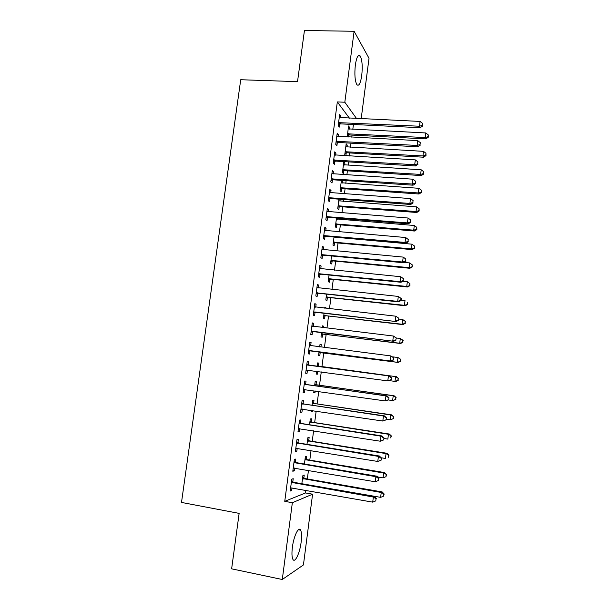 <?xml version="1.0" encoding="UTF-8"?>
<svg xmlns="http://www.w3.org/2000/svg" width="610" height="610" viewBox="0 0 610 610"><rect width="100%" height="100%" fill="white"/><g stroke="black" fill="none" stroke-linecap="round" stroke-linejoin="round"><path stroke-width="0.91" d="M292.381 547.315C293.753 535.961 298.74 525.896 300.654 530.189C301.675 532.408 301.836 536.388 301.142 542.13C299.838 553.14 294.874 563.648 292.853 559.263C291.839 557.052 291.687 553.072 292.381 547.315M355.34 65.003C356.606 57.02 358.23 54.008 360.228 55.983C362.172 59.91 362.675 66.437 361.738 75.571C360.495 83.562 358.863 86.574 356.827 84.607C354.906 80.764 354.41 74.229 355.34 65.003M349.438 118.203L337.33 101.931L284.748 501.336L305.526 492.941L305.869 490.28M307.341 478.957L308.454 470.394M309.796 460.115L311.031 450.561M312.236 441.335L313.601 430.805M314.668 422.608L316.163 411.102M317.101 403.934L318.717 391.467M319.518 385.322L321.264 371.894M321.935 366.77L323.735 352.893M324.436 347.525L326.137 334.433M326.96 328.088L328.531 316.033M329.476 308.721L330.917 297.695M331.992 289.422L333.289 279.403M334.493 270.177L335.66 261.171M336.987 250.992L338.024 243.001M339.473 231.876L340.38 224.876M341.074 219.554L341.226 218.426M341.951 212.814L342.736 206.813M343.438 201.399L343.682 199.516M344.421 193.812L345.077 188.795M345.794 183.305L346.129 180.674M346.884 174.872L347.41 170.838M348.135 165.257L348.577 161.886M349.339 156L349.736 152.935M350.475 147.269L351.009 143.167M351.787 137.181L352.062 135.084M352.809 129.335L353.434 124.493M305.526 492.941L312.587 494.199L303.429 564.944L282.285 579.5L292.35 502.724L312.587 494.199M282.285 579.5L231.632 568.833L239.135 513.384L181.505 502.434L240.721 79.727L297.527 81.648L304.443 30.5L354.113 31.278L369.019 58.27L361.189 118.736M306.296 459.284L306.693 456.242L305.381 456.577L304.413 464.004M295.377 462.22L295.797 459.048L294.363 459.414L292.808 471.263L294.249 470.828L294.615 468.03M311.176 421.823L311.573 418.796L310.292 418.94L309.529 424.758M309.308 430.134L308.843 430.058M300.509 423.104L300.921 419.947L299.525 420.099L297.977 431.865L299.388 431.651L299.784 428.647M316.033 384.59L316.422 381.585L315.172 381.524L314.623 385.756M315.202 390.972L314.973 392.726L313.708 392.726L313.959 390.789M305.61 384.231L306.022 381.097L304.657 381.036L303.117 392.726L304.497 392.726L304.909 389.592M320.006 344.444L321.241 344.597L320.021 344.345L319.686 346.922M321.241 344.597L320.921 347.075M320.189 352.687L319.8 355.676L318.572 355.477L319.045 351.84M309.735 342.332L311.085 342.5L309.75 342.225L308.225 353.838L309.567 354.052L309.979 350.933M311.085 342.5L310.673 345.611M324.802 307.699L326.037 307.837L324.84 307.394L324.741 308.187M326.037 307.837L325.969 308.332M324.993 315.873L324.604 318.847L323.399 318.458L324.07 313.304M314.775 303.993L316.117 304.146L314.813 303.658L313.304 315.202L314.608 315.622L315.019 312.526M316.117 304.146L315.721 307.173M329.758 279.288L329.369 282.239L328.195 281.66L329.065 275.019M319.777 265.899L321.119 266.029L319.846 265.335L318.344 276.81L319.617 277.436L320.021 274.355M321.119 266.029L320.753 268.812M335.256 237.077L335.21 237.458M334.493 242.925L334.112 245.86L332.969 245.09L334.028 236.97M324.749 228.041L326.083 228.155L324.848 227.263L323.353 238.662L324.596 239.494L325 236.436M326.083 228.155L325.755 230.702M340.189 199.256L339.945 201.14M339.206 206.782L338.825 209.695L337.711 208.742L338.962 199.165M329.682 190.427L331.024 190.526L329.819 189.428L328.332 200.751L329.545 201.788L329.941 198.746M331.024 190.526L330.719 192.829M343.689 162.939L344.909 163.007L343.834 161.818L342.423 172.615L343.514 173.751L343.887 170.853M344.909 163.007L344.65 165.043M344.025 169.809L343.933 170.518M334.593 153.049L335.927 153.125L334.753 151.829L333.273 163.083L334.463 164.319L334.86 161.299M335.927 153.125L335.66 155.192M335.004 160.216L334.905 160.956M348.333 127.284L349.56 127.345L348.508 125.973L347.296 136.945M349.56 127.345L349.324 129.16M348.699 133.956L348.592 134.764M348.546 135.138L348.302 136.998M339.473 115.9L340.807 115.961L339.656 114.474L338.192 125.652L339.351 127.086L339.739 124.082M340.807 115.961L340.563 117.791M339.9 122.846L339.793 123.693M337.033 134.444L338.375 134.513L337.208 133.125L335.736 144.341L336.911 145.676L337.307 142.664M338.375 134.513L338.115 136.465M337.46 141.505L337.353 142.298M346.015 145.081L347.242 145.149L346.175 143.868L344.772 154.635L345.779 155.786M347.242 145.149L346.991 147.079M346.366 151.852L346.267 152.614M346.221 152.973L345.855 155.794M332.145 171.707L333.479 171.799L332.29 170.602L330.803 181.887L332.008 183.023L332.404 179.996M333.479 171.799L333.197 173.98M332.541 178.989L332.45 179.668M341.348 180.842L342.576 180.926L342.058 180.4M342.576 180.926L342.301 183.061M341.676 187.819L341.592 188.475M341.554 188.787L341.173 191.7L340.067 190.655L341.417 180.354M327.219 209.207L328.561 209.314L327.334 208.315L325.847 219.676L327.074 220.614L327.478 217.564M328.561 209.314L328.241 211.731M337.726 218.136L337.582 219.272M336.857 224.823L336.476 227.751L335.34 226.889L336.499 218.037M322.263 246.943L323.605 247.065L322.354 246.272L320.852 257.702L322.111 258.434L322.515 255.369M323.605 247.065L323.254 249.726M332.13 261.08L331.748 264.023L330.589 263.352L331.55 255.964M317.276 284.916L318.618 285.053L317.337 284.466L315.827 295.972L317.116 296.498L317.528 293.41M318.618 285.053L318.237 287.966M327.379 297.55L326.99 300.517L325.801 300.029L326.571 294.134M312.259 323.132L313.601 323.292L312.289 322.911L310.764 334.493L312.091 334.806L312.503 331.695M313.601 323.292L313.197 326.396M322.408 326.045L323.643 326.19L322.438 325.839L322.217 327.524M323.643 326.19L323.452 327.669M322.591 334.25L322.202 337.231L320.99 336.941L321.562 332.541M308.149 364.894L308.553 361.768L307.204 361.6L305.679 373.251L307.036 373.358L307.448 370.232M318.45 366.061L318.839 363.064L317.604 362.912L317.154 366.351M317.749 371.421L317.391 374.174L316.148 374.075L316.514 371.254M303.063 403.637L303.475 400.495L302.095 400.534L300.555 412.268L301.942 412.162L302.354 409.043M313.609 403.179L314.005 400.168L312.732 400.206L312.084 405.223M312.648 410.576L312.549 411.338L311.268 411.437L311.405 410.393M297.947 442.631L298.359 439.467L296.948 439.726L295.4 451.53L296.818 451.209L297.2 448.304M308.744 440.519L309.14 437.492L307.844 437.728L306.975 444.347M292.8 481.877L293.212 478.69L291.771 479.17L290.207 491.05L291.664 490.509L292.015 487.825M303.841 478.103L304.245 475.053L302.918 475.487L301.843 483.73M284.748 501.336L292.35 502.724M337.33 101.931L344.818 102.228L354.113 31.278M356.537 118.523L344.818 102.228M305.686 373.175L307.036 373.358M316.155 374.006L317.391 374.174M303.147 392.535L304.497 392.726M313.731 392.55L314.973 392.726M300.593 411.956L301.942 412.162M311.306 411.155L312.549 411.338M298.038 431.438L299.388 431.651M295.469 450.988L296.818 451.209M292.892 470.592L294.249 470.828M290.314 490.265L291.664 490.509M339.579 122.435L340.723 123.883L420.237 127.696L419.497 126.232L338.588 122.633M422.425 125.355L422.669 123.441L422.425 125.355L419.497 126.232L420.092 121.436L339.267 117.486M340.723 123.883L338.337 124.562M420.237 127.696L422.715 125.95M422.669 123.441L420.092 121.436M347.258 135.572L349.492 134.955L425.879 138.897L425.2 137.547L425.765 132.957L348.127 128.87M347.486 133.811L425.2 137.547L427.999 136.701L428.266 137.242L428.228 134.871L427.999 136.701M425.765 132.957L428.228 134.871M428.266 137.242L425.879 138.897M337.124 141.116L338.291 142.473L417.865 146.804L417.11 145.439L336.133 141.314M420.046 144.547L420.282 142.626L420.046 144.547L417.11 145.439L417.705 140.628L336.812 136.144M338.291 142.473L335.896 143.136M417.865 146.804L420.343 145.096M420.282 142.626L417.705 140.628M334.669 159.858L335.843 161.116L415.479 165.966L414.708 164.708L333.678 160.049M417.652 163.793L417.896 161.863L417.652 163.793L414.708 164.708L415.311 159.881L334.356 154.864M335.843 161.116L333.449 161.764M415.479 165.966L417.957 164.303M417.896 161.863L415.311 159.881M344.932 153.4L347.166 152.79L423.607 157.212L422.921 155.962L423.485 151.349L345.794 146.774M345.146 151.73L422.921 155.962L425.727 155.093L425.993 155.596L425.955 153.255L425.727 155.093M423.485 151.349L425.955 153.255M425.993 155.596L423.607 157.212M342.599 171.273L344.841 170.678L421.335 175.581L420.633 174.422L421.205 169.801L343.453 164.73M342.805 169.702L420.633 174.422L423.447 173.545L423.721 174.01L423.675 171.692L423.447 173.545M421.205 169.801L423.675 171.692M423.721 174.01L421.335 175.581M332.198 178.661L333.395 179.813L413.084 185.196L412.307 184.037L331.207 178.844M415.257 183.107L415.494 181.178L415.257 183.107L412.307 184.037L412.909 179.203L331.886 173.644M333.395 179.813L330.994 180.453M413.084 185.196L415.562 183.572M415.494 181.178L412.909 179.203M329.72 197.518L330.933 198.57L410.69 204.487L409.889 203.435L328.729 197.693M412.848 202.482L413.092 200.545L412.848 202.482L409.889 203.435L410.492 198.585L329.415 192.478M330.933 198.57L328.531 199.203M410.69 204.487L413.161 202.909M413.092 200.545L410.492 198.585M340.258 189.207L342.5 188.62L419.055 194.01L418.338 192.943L418.91 188.307L341.104 182.741M340.449 187.727L418.338 192.943L421.159 192.043L421.441 192.47L421.388 190.19L421.159 192.043M418.91 188.307L421.388 190.19M421.441 192.47L419.055 194.01M337.909 207.186L340.159 206.615L416.767 212.493L416.035 211.525L416.615 206.874L338.748 200.812M338.092 205.814L416.035 211.525L418.864 210.61L419.146 210.999L419.093 208.75L418.864 210.61M416.615 206.874L419.093 208.75M419.146 210.999L416.767 212.493M327.242 216.436L328.462 217.389L408.281 223.839L407.465 222.894L326.243 216.611M410.431 221.926L410.675 219.981L410.431 221.926L407.465 222.894L408.075 218.022L326.937 211.38M328.462 217.389L326.06 218.006M408.281 223.839L410.751 222.307M410.675 219.981L408.075 218.022M335.561 225.227L337.81 224.663L414.472 231.03L413.725 230.168L414.304 225.502L336.385 218.937M335.729 223.946L413.725 230.168L416.561 229.23L416.851 229.581L416.79 227.362L416.561 229.23M414.304 225.502L416.79 227.362M416.851 229.581L414.472 231.03M324.749 235.414L325.992 236.268L405.863 243.253L405.04 242.422L323.757 235.582M408.014 241.43L408.25 239.471L408.014 241.43L405.04 242.422L405.65 237.534L324.444 230.336M325.992 236.268L323.59 236.871M405.863 243.253L408.334 241.766M408.25 239.471L405.65 237.534M333.197 243.321L335.447 242.765L412.169 249.627L411.414 248.865L411.994 244.183L334.013 237.107M333.35 242.139L411.414 248.865L414.548 248.217L414.48 246.036L414.251 247.912M411.994 244.183L414.48 246.036M414.548 248.217L412.169 249.627M322.248 254.454L323.506 255.209L403.446 262.735L402.6 262.003L321.256 254.614M405.581 260.996L405.825 259.036L405.581 260.996L402.6 262.003L403.21 257.1L321.95 249.353M323.506 255.209L321.104 255.796M403.446 262.735L405.909 261.286M405.825 259.036L403.21 257.1M330.833 261.469L333.083 260.927L409.859 268.286L409.089 267.622L409.668 262.925L404.026 262.392M330.971 260.394L409.089 267.622L412.238 266.913L412.169 264.77L411.933 266.646M409.668 262.925L412.169 264.77M412.238 266.913L409.859 268.286M319.747 273.554L321.012 274.203L401.014 282.277L400.152 281.66L318.748 273.715M403.141 280.623L403.385 278.656L403.141 280.623L400.152 281.66L400.77 276.734L319.442 268.43M321.012 274.203L318.611 274.782M319.442 268.415L319.907 268.667M401.014 282.277L403.477 280.875M403.385 278.656L400.77 276.734M328.454 279.67L330.712 279.144L407.541 286.997L406.756 286.433L407.343 281.721L402.791 281.263M328.584 278.694L406.756 286.433L409.92 285.671L409.844 283.558L409.607 285.442M407.343 281.721L409.844 283.558M409.92 285.671L407.541 286.997M317.231 292.716L318.519 293.265L398.574 301.881L397.705 301.37L316.232 292.869M400.694 300.318L397.705 301.37L398.315 296.437L401.281 298.557L400.938 298.351L400.694 300.318L401.037 300.524L401.281 298.557M316.925 287.569L398.315 296.437L400.938 298.351M318.519 293.265L316.11 293.829M316.948 287.44L317.81 287.92M398.574 301.881L401.037 300.524M326.075 297.932L328.332 297.413L405.223 305.778L404.422 305.305L405.009 300.585L401.083 300.166M326.19 297.055L404.422 305.305L407.594 304.489L407.511 302.408L407.282 304.298M407.594 304.489L405.223 305.778M314.707 311.939L396.126 321.554L313.708 312.084M398.238 320.082L395.242 321.15L395.859 316.201L398.833 318.267L398.238 320.082L398.589 320.242L398.833 318.267M314.409 306.769L395.859 316.201L398.49 318.1M316.01 312.381L313.601 312.93M314.44 306.525L315.568 307.158M396.126 321.554L398.589 320.242M323.689 316.247L325.946 315.736L402.89 324.604L402.074 324.238L402.661 319.503L398.734 319.053M323.788 315.469L402.074 324.238L405.261 323.361L405.177 321.317L404.941 323.208M405.177 321.317L402.661 319.503L405.497 321.47M405.261 323.361L402.89 324.604M312.175 331.23L393.671 341.287L311.176 331.367M395.776 339.907L392.771 340.998L393.389 336.034L396.378 338.047L395.776 339.907L396.378 338.047M311.878 326.03L393.389 336.034L396.027 337.917M313.494 331.565L311.085 332.099M311.923 325.671L313.311 326.457M393.671 341.287L396.134 340.022M321.295 334.615L323.552 334.12L400.549 343.499L399.725 343.232L400.312 338.481L396.325 338.001M321.378 333.944L399.725 343.232L402.92 342.294L402.829 340.281L402.592 342.187M402.829 340.281L400.312 338.481L403.157 340.395M402.92 342.294L400.549 343.499M309.636 350.575L391.208 361.089L308.637 350.704M393.305 359.793L390.293 360.906L390.911 355.927L393.915 357.879L393.305 359.793L393.915 357.879M309.339 345.351L390.911 355.927L393.557 357.803M310.97 350.803L308.553 351.329M309.4 344.879L311.062 345.832M391.208 361.089L393.671 359.869M318.885 353.045L321.15 352.557L398.208 362.447L397.362 362.287L397.956 357.513L392.68 356.85M318.961 352.473L397.362 362.287L400.572 361.288L400.48 359.313L400.244 361.219M400.48 359.313L397.956 357.513L400.808 359.381M400.572 361.288L398.208 362.447M391.193 379.778L391.445 377.788L391.193 379.778L387.808 380.884L306.09 370.11M390.827 379.748L387.808 380.884L388.425 375.882L389.355 375.981L309.072 365.276L306.876 364.147M306.792 364.742L388.425 375.882L391.079 377.75M307.989 370.102L306.022 370.613M391.445 377.788L389.355 375.981M389.393 380.64L394.998 381.395L395.593 376.614L396.439 376.698L319.343 366.427L317.276 365.375M316.476 371.52L317.154 371.345M398.116 378.398L397.88 380.312L398.452 378.429L395.593 376.614L317.208 365.916M398.216 380.335L395.852 381.456L394.998 381.395L397.88 380.312M396.439 376.698L398.452 378.429M388.715 399.756L388.966 397.758L388.715 399.756L385.314 400.93L303.536 389.569M388.341 399.771L385.314 400.93L385.939 395.913L386.885 395.89L306.54 384.62L304.337 383.476M304.237 384.186L385.939 395.913L388.593 397.766M305.107 389.538L303.483 389.965M388.966 397.758L386.885 395.89M388.28 399.954L392.619 400.572L393.214 395.768L394.083 395.753L316.925 384.963L314.859 383.896M395.753 397.545L395.516 399.466L396.096 397.537L393.214 395.768L314.775 384.544M395.859 399.451L392.619 400.572L395.516 399.466M394.083 395.753L396.096 397.537M386.229 419.802L386.473 417.797L386.229 419.802L382.805 421.037L300.966 409.096M385.848 419.863L382.805 421.037L383.438 416.005L384.399 415.875L303.993 404.033L301.79 402.867M301.675 403.698L383.438 416.005L386.099 417.85M302.27 409.036L300.936 409.379M386.473 417.797L384.399 415.875M386.298 419.222L390.24 419.802L390.835 414.991L391.719 414.869L314.501 403.553L312.442 402.47M393.374 416.76L393.137 418.681L393.724 416.706L390.835 414.991L312.343 403.233M393.488 418.628L390.24 419.802L393.137 418.681M391.719 414.869L393.724 416.706M383.728 439.909L383.98 437.896L383.728 439.909L380.297 441.213L298.397 428.693M383.347 440.016L380.297 441.213L380.93 436.165L381.906 435.921L301.439 423.508L299.236 422.326M299.106 423.271L380.93 436.165L383.591 437.995M299.426 428.586L298.374 428.853M383.98 437.896L381.906 435.921M383.904 438.491L387.853 439.101L388.448 434.267L389.34 434.046L312.076 422.212L310.01 421.106M390.995 436.028L390.758 437.957L391.345 435.929L388.448 434.267L309.895 421.975M389.34 434.046L391.345 435.929M381.227 460.085L381.479 458.064L381.227 460.085L377.781 461.457L295.819 448.342M380.831 460.237L377.781 461.457L378.406 456.394L379.405 456.028L298.877 443.043L296.673 441.838M296.529 442.906L378.406 456.394L381.082 458.217M296.498 448.22L295.812 448.388M381.479 458.064L379.405 456.028M381.166 457.767L385.451 458.453L386.054 453.611L386.961 453.283L309.636 440.916L307.57 439.802M388.608 455.357L388.364 457.294L388.966 455.22L386.054 453.611L307.44 440.778M386.961 453.283L388.966 455.22M293.944 462.609L375.882 476.684L375.249 481.77L293.227 468.061M294.096 461.419L296.308 462.647L376.896 476.204L375.882 476.684L378.566 478.499L378.314 480.528L378.566 478.499M378.962 478.301L376.896 476.204M375.249 481.77L378.314 480.528M377.643 476.967L383.049 477.874L383.652 473.017L384.575 472.575L307.196 459.681L305.122 458.552M386.206 474.748L385.97 476.692L386.572 474.572L383.652 473.017L304.985 459.635M385.97 476.692L383.049 477.874M384.575 472.575L386.572 474.572M291.351 482.373L373.35 497.043L372.718 502.144L290.627 487.847M291.519 481.061L293.73 482.304L374.372 496.456L373.35 497.043L376.034 498.85L375.783 500.886L376.034 498.85M376.439 498.606L374.372 496.456M372.718 502.144L375.783 500.886M301.988 483.753L380.632 497.356L381.242 492.476L382.18 491.934L304.741 478.507L302.674 477.355M383.804 494.207L383.56 496.151L384.17 493.986L381.242 492.476L302.514 478.553M383.56 496.151L380.632 497.356M382.18 491.934L384.17 493.986M338.87 122.541L340.022 123.99M348.821 135.046L347.761 133.72M349.492 134.955L348.44 133.62M336.423 141.215L337.589 142.565M333.96 159.95L335.142 161.208M346.495 152.881L345.42 151.638M347.166 152.79L346.099 151.547M344.162 170.762L343.079 169.611M344.841 170.678L343.758 169.527M331.489 178.745L332.686 179.904M329.019 197.602L330.231 198.654M341.829 188.703L340.723 187.644M342.5 188.62L341.402 187.56M339.48 206.691L338.367 205.722M340.159 206.615L339.046 205.646M326.533 216.519L327.761 217.473M337.132 224.739L336.003 223.862M337.81 224.663L336.682 223.786M324.04 235.498L325.282 236.344M334.768 242.841L333.632 242.056M335.447 242.765L334.31 241.987M321.539 254.53L322.804 255.277M332.404 260.996L331.245 260.31M333.083 260.927L331.931 260.241M319.038 273.623L320.311 274.271M330.033 279.205L328.859 278.61M330.712 279.144L329.545 278.549M316.521 292.785L317.81 293.326M327.654 297.474L326.464 296.971M328.332 297.413L327.151 296.91M314.661 306.914L315.225 307.112M313.998 312L315.301 312.442M325.267 315.797L324.062 315.393M325.946 315.736L324.749 315.332M312.137 326.175L313.044 326.426M311.466 331.283L312.785 331.619M322.865 334.173L321.653 333.868M323.552 334.12L322.339 333.815M309.598 345.504L310.932 345.763M308.927 350.628L310.261 350.857M320.463 352.611L319.236 352.397M321.15 352.557L319.922 352.351M307.051 364.894L308.401 365.047M307.73 365.123L309.072 365.276M306.38 370.026L307.73 370.156M319.343 366.427L318.107 366.29M318.694 366.206L317.459 366.061M304.497 384.338L305.862 384.384M305.175 384.582L306.54 384.62M303.818 389.493L304.931 389.508M316.925 384.963L315.675 384.925M316.277 384.735L315.027 384.696M301.935 403.85L303.322 403.789M302.613 404.094L303.993 404.033M301.256 409.028L301.927 408.982M314.501 403.553L313.243 403.614M313.86 403.324L312.587 403.378M299.365 423.432L300.768 423.264M300.044 423.675L301.439 423.508M298.687 428.616L299.068 428.563M312.076 422.212L310.795 422.364M311.428 421.967L310.147 422.128M296.788 443.066L298.206 442.791M297.466 443.325L298.877 443.043M309.636 440.916L308.34 441.175M308.988 440.672L307.692 440.931M294.203 462.769L295.637 462.388M294.882 463.028L296.308 462.647M307.196 459.681L305.885 460.039M306.548 459.437L305.229 459.795M291.603 482.541L293.052 482.045M292.281 482.807L293.73 482.304M304.741 478.507L303.414 478.964M304.093 478.255L302.766 478.713M300.654 530.189L298.366 529.755M360.228 55.983L358.024 55.929M339.366 122.442L340.517 123.891M349.294 134.955L348.234 133.62M336.773 141.131L337.94 142.488M334.181 159.896L335.363 161.147M346.838 152.797L345.763 151.554M344.375 170.708L343.293 169.557M331.588 178.722L332.785 179.874M341.92 188.673L340.815 187.613"/></g></svg>
